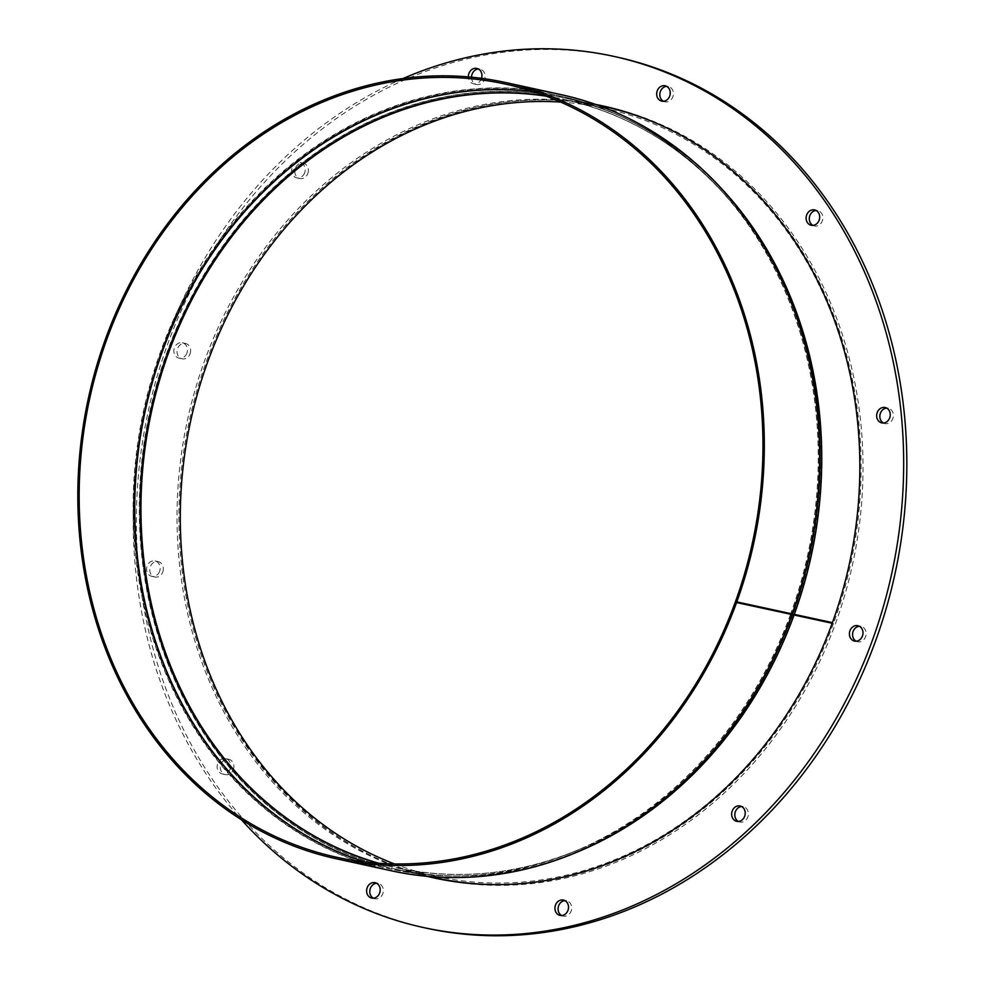 <?xml version="1.0" encoding="UTF-8"?>
<svg xmlns="http://www.w3.org/2000/svg" width="985" height="985" viewBox="0 0 985 985"><rect width="100%" height="100%" fill="white"/><g stroke="black" fill="none" stroke-linecap="round" stroke-linejoin="round"><path stroke-width="0.74" stroke-dasharray="4.92 3.69" d="M832.411 622.619L735.463 601.626M832.177 623.271L833.433 623.542L832.263 623.049M833.433 623.542A394.739 338.323 102.3 0 1 505.65 884.518M435.875 877.93A394.739 338.323 102.3 0 1 189.465 420.152A394.739 338.323 102.3 0 1 604.15 106.602M670.342 129.675A394.739 338.323 102.3 0 1 833.667 622.902M832.177 623.025A393.163 336.969 102.3 0 1 436.207 876.391A393.163 336.969 102.3 0 1 394.468 863.931M560.674 102.083A393.163 336.969 102.3 0 1 603.817 108.141A393.163 336.969 102.3 0 1 832.411 622.372M435.789 878.312A395.133 338.655 -77.7 0 0 437.365 878.657A395.133 338.655 -77.7 0 0 835.329 624.022A395.133 338.655 -77.7 0 0 605.824 106.565A395.133 338.655 -77.7 0 0 604.236 106.22M596.245 104.644A395.133 338.655 -77.7 0 0 190.721 420.423A395.133 338.655 -77.7 0 0 427.859 876.416M427.244 876.367A395.133 338.655 102.3 0 1 187.556 419.733A395.133 338.655 102.3 0 1 595.654 104.435M561.672 915.533A7.868 6.735 -77.7 0 0 563.211 916.112A7.868 6.735 -77.7 0 0 571.128 911.039A7.868 6.735 -77.7 0 0 566.56 900.746A7.868 6.735 -77.7 0 0 564.922 900.622M738.393 821.478A7.868 6.735 -77.7 0 0 739.92 822.044A7.868 6.735 -77.7 0 0 747.837 816.984A7.868 6.735 -77.7 0 0 743.269 806.678A7.868 6.735 -77.7 0 0 741.643 806.555M856.15 641.198A7.868 6.735 -77.7 0 0 857.689 641.764A7.868 6.735 -77.7 0 0 865.606 636.704A7.868 6.735 -77.7 0 0 861.038 626.398A7.868 6.735 -77.7 0 0 859.413 626.288M883.41 423.008A7.868 6.735 -77.7 0 0 884.949 423.587A7.868 6.735 -77.7 0 0 892.866 418.514A7.868 6.735 -77.7 0 0 888.298 408.221A7.868 6.735 -77.7 0 0 886.672 408.098M812.871 225.38A7.868 6.735 -77.7 0 0 814.398 225.959A7.868 6.735 -77.7 0 0 822.315 220.886A7.868 6.735 -77.7 0 0 817.759 210.593A7.868 6.735 -77.7 0 0 816.122 210.47M663.41 101.258A7.868 6.735 -77.7 0 0 664.949 101.837A7.868 6.735 -77.7 0 0 672.866 96.764A7.868 6.735 -77.7 0 0 668.298 86.471A7.868 6.735 -77.7 0 0 666.673 86.348M471.519 77.187A7.868 6.735 -77.7 0 0 476.629 84.476A7.868 6.735 -77.7 0 0 484.558 79.416A7.868 6.735 -77.7 0 0 479.99 69.122A7.868 6.735 -77.7 0 0 478.353 68.999M481.517 78.332A7.868 6.735 102.3 0 1 481.382 78.726A7.868 6.735 102.3 0 1 473.465 83.787A7.868 6.735 102.3 0 1 468.355 76.904M307.837 173.483A7.868 6.735 -77.7 0 0 303.269 163.178A7.868 6.735 -77.7 0 0 295.007 169.432A7.868 6.735 -77.7 0 0 299.92 178.544A7.868 6.735 -77.7 0 0 307.837 173.483M304.673 172.781A7.868 6.735 102.3 0 1 296.756 177.854A7.868 6.735 102.3 0 1 291.843 168.73A7.868 6.735 102.3 0 1 300.105 162.488A7.868 6.735 102.3 0 1 304.673 172.781M190.068 353.75A7.868 6.735 -77.7 0 0 185.5 343.457A7.868 6.735 -77.7 0 0 177.238 349.7A7.868 6.735 -77.7 0 0 182.151 358.823A7.868 6.735 -77.7 0 0 190.068 353.75M186.904 353.061A7.868 6.735 102.3 0 1 178.987 358.134A7.868 6.735 102.3 0 1 174.074 349.01A7.868 6.735 102.3 0 1 182.336 342.768A7.868 6.735 102.3 0 1 186.904 353.061M162.808 571.94A7.868 6.735 -77.7 0 0 158.24 561.647A7.868 6.735 -77.7 0 0 149.979 567.889A7.868 6.735 -77.7 0 0 154.891 577.001A7.868 6.735 -77.7 0 0 162.808 571.94M159.644 571.251A7.868 6.735 102.3 0 1 151.727 576.311A7.868 6.735 102.3 0 1 146.814 567.2A7.868 6.735 102.3 0 1 155.076 560.945A7.868 6.735 102.3 0 1 159.644 571.251M233.359 769.568A7.868 6.735 -77.7 0 0 228.791 759.275A7.868 6.735 -77.7 0 0 220.529 765.517A7.868 6.735 -77.7 0 0 225.442 774.641A7.868 6.735 -77.7 0 0 233.359 769.568M230.195 768.879A7.868 6.735 102.3 0 1 222.278 773.939A7.868 6.735 102.3 0 1 217.365 764.828A7.868 6.735 102.3 0 1 225.627 758.585A7.868 6.735 102.3 0 1 230.195 768.879M373.352 898.185A7.868 6.735 -77.7 0 0 374.891 898.751A7.868 6.735 -77.7 0 0 382.808 893.691A7.868 6.735 -77.7 0 0 378.24 883.397A7.868 6.735 -77.7 0 0 376.615 883.274M616.635 57.007A445.848 382.131 -77.7 0 0 148.255 411.164A445.848 382.131 -77.7 0 0 426.554 928.215M403.062 78.517A445.848 382.131 -77.7 0 0 241.362 819.705M792.482 614.381A393.31 337.104 102.3 0 1 584.573 847.125A393.31 337.104 102.3 0 1 377.994 863.217M545.407 95.877A393.31 337.104 102.3 0 1 726.511 196.544A393.31 337.104 102.3 0 1 792.716 613.741M792.851 614.443A393.163 336.969 102.3 0 1 396.869 867.81A393.163 336.969 102.3 0 1 378.868 863.279M546.232 96.185A393.163 336.969 102.3 0 1 564.491 99.559A393.163 336.969 102.3 0 1 793.085 613.79M790.696 614.357A395.601 339.062 102.3 0 1 581.569 848.454A395.601 339.062 102.3 0 1 365.164 862.01M533.242 91.63A395.601 339.062 102.3 0 1 724.332 194.082A395.601 339.062 102.3 0 1 790.93 613.717M790.524 614.332A395.675 339.135 102.3 0 1 392.005 869.324A395.675 339.135 102.3 0 1 364.659 861.949M532.762 91.47A395.675 339.135 102.3 0 1 560.699 96.161A395.675 339.135 102.3 0 1 790.758 613.68M391.673 870.863A397.25 340.478 102.3 0 1 143.699 410.166A397.25 340.478 102.3 0 1 561.031 94.622M481.209 876.379A397.103 340.354 102.3 0 1 144.303 410.302A397.103 340.354 102.3 0 1 644.719 126.905M577.272 852.05A394.739 338.323 102.3 0 1 396.536 869.349C459.97 882.757 522.863 875.837 585.201 848.565A394.813 338.384 102.3 0 1 174.973 680.623A394.813 338.384 102.3 0 1 284.776 177.312A394.813 338.384 102.3 0 1 727.681 195.498C682.359 144.746 628.073 112.253 564.824 98.02A394.739 338.323 102.3 0 1 721.919 189.034M429.645 876.576L396.536 869.349A394.739 338.323 102.3 0 1 150.139 411.57A394.739 338.323 102.3 0 1 564.824 98.02L597.932 105.247M336.722 857.27L392.005 869.324C455.772 882.806 518.96 875.85 581.569 848.454L584.573 847.125C522.518 874.261 459.958 881.156 396.869 867.81L436.207 876.391M505.404 84.094L560.699 96.161C624.281 110.468 678.825 143.108 724.332 194.082L726.511 196.544C681.398 146.039 627.396 113.706 564.491 99.559L603.817 108.141M434.2 877.967L437.365 878.657M602.66 105.875L605.824 106.565M560.034 915.422L563.211 916.112M563.395 900.056L566.56 900.746M736.755 821.355L739.92 822.044M740.104 805.989L743.269 806.678M854.524 641.075L857.689 641.764M857.873 625.709L861.038 626.398M881.784 422.897L884.949 423.587M885.133 407.531L888.298 408.221M811.234 225.269L814.398 225.959M814.583 209.903L817.759 210.593M661.785 101.147L664.949 101.837M665.134 85.781L668.298 86.471M473.465 83.787L476.629 84.476M476.814 68.421L479.99 69.122M296.756 177.854L299.92 178.544M300.105 162.488L303.269 163.178M178.987 358.134L182.151 358.823M182.336 342.768L185.5 343.457M151.727 576.311L154.891 577.001M155.076 560.945L158.24 561.647M222.278 773.939L225.442 774.641M225.627 758.585L228.791 759.275M371.727 898.061L374.891 898.751M375.076 882.695L378.24 883.397"/><path stroke-width="1.48" d="M832.263 623.049L735.229 602.266A395.675 339.135 102.3 0 1 336.722 857.27A395.675 339.135 102.3 0 1 89.733 398.396A395.675 339.135 102.3 0 1 505.404 84.094A395.675 339.135 102.3 0 1 735.463 601.626L832.411 622.619M735.229 602.266L832.177 623.271M736.484 602.795A397.25 340.478 102.3 0 1 336.39 858.797A397.25 340.478 102.3 0 1 88.416 398.1A397.25 340.478 102.3 0 1 505.748 82.555A397.25 340.478 102.3 0 1 736.718 602.143M505.65 884.518A394.739 338.323 102.3 0 1 435.875 877.93L429.645 876.576M597.932 105.247L604.15 106.602A394.739 338.323 102.3 0 1 670.342 129.675M394.468 863.931A393.163 336.969 102.3 0 1 190.782 420.435A393.163 336.969 102.3 0 1 560.674 102.083M604.236 106.22A395.133 338.655 -77.7 0 0 596.245 104.644M427.859 876.416A395.133 338.655 -77.7 0 0 435.789 878.312M595.654 104.435A395.133 338.655 102.3 0 1 602.66 105.875A395.133 338.655 102.3 0 1 832.165 623.333A395.133 338.655 102.3 0 1 434.2 877.967A395.133 338.655 102.3 0 1 427.244 876.367M564.922 900.622A7.868 6.735 -77.7 0 0 558.298 906.988A7.868 6.735 -77.7 0 0 561.672 915.533M567.963 910.349A7.868 6.735 102.3 0 1 560.034 915.422A7.868 6.735 102.3 0 1 555.134 906.298A7.868 6.735 102.3 0 1 563.395 900.056A7.868 6.735 102.3 0 1 567.963 910.349M741.643 806.555A7.868 6.735 -77.7 0 0 735.007 812.92A7.868 6.735 -77.7 0 0 738.393 821.478M744.672 816.282A7.868 6.735 102.3 0 1 736.755 821.355A7.868 6.735 102.3 0 1 731.843 812.231A7.868 6.735 102.3 0 1 740.104 805.989A7.868 6.735 102.3 0 1 744.672 816.282M859.413 626.288A7.868 6.735 -77.7 0 0 852.776 632.653A7.868 6.735 -77.7 0 0 856.15 641.198M862.441 636.014A7.868 6.735 102.3 0 1 854.524 641.075A7.868 6.735 102.3 0 1 849.612 631.964A7.868 6.735 102.3 0 1 857.873 625.709A7.868 6.735 102.3 0 1 862.441 636.014M886.672 408.098A7.868 6.735 -77.7 0 0 880.036 414.463A7.868 6.735 -77.7 0 0 883.41 423.008M889.701 417.825A7.868 6.735 102.3 0 1 881.784 422.897A7.868 6.735 102.3 0 1 876.872 413.774A7.868 6.735 102.3 0 1 885.133 407.531A7.868 6.735 102.3 0 1 889.701 417.825M816.122 210.47A7.868 6.735 -77.7 0 0 809.498 216.835A7.868 6.735 -77.7 0 0 812.871 225.38M819.151 220.197A7.868 6.735 102.3 0 1 811.234 225.269A7.868 6.735 102.3 0 1 806.321 216.146A7.868 6.735 102.3 0 1 814.583 209.903A7.868 6.735 102.3 0 1 819.151 220.197M666.673 86.348A7.868 6.735 -77.7 0 0 660.036 92.713A7.868 6.735 -77.7 0 0 663.41 101.258M669.701 96.074A7.868 6.735 102.3 0 1 661.785 101.147A7.868 6.735 102.3 0 1 656.872 92.024A7.868 6.735 102.3 0 1 665.134 85.781A7.868 6.735 102.3 0 1 669.701 96.074M478.353 68.999A7.868 6.735 -77.7 0 0 471.519 77.187M468.355 76.904A7.868 6.735 102.3 0 1 476.814 68.421A7.868 6.735 102.3 0 1 481.517 78.332M376.615 883.274A7.868 6.735 -77.7 0 0 369.978 889.64A7.868 6.735 -77.7 0 0 373.352 898.185M379.644 893.001A7.868 6.735 102.3 0 1 371.727 898.061A7.868 6.735 102.3 0 1 366.814 888.95A7.868 6.735 102.3 0 1 375.076 882.695A7.868 6.735 102.3 0 1 379.644 893.001M241.362 819.705A445.848 382.131 -77.7 0 0 423.39 927.525L426.554 928.215A445.848 382.131 -77.7 0 0 875.591 640.89A445.848 382.131 -77.7 0 0 616.635 57.007L613.47 56.317A445.848 382.131 -77.7 0 0 403.062 78.517M423.39 927.525A445.848 382.131 -77.7 0 0 872.427 640.188A445.848 382.131 -77.7 0 0 613.47 56.317M377.994 863.217A393.31 337.104 102.3 0 1 150.84 411.73A393.31 337.104 102.3 0 1 545.407 95.877M378.868 863.279A393.163 336.969 102.3 0 1 151.456 411.853A393.163 336.969 102.3 0 1 546.232 96.185M365.164 862.01A395.601 339.062 102.3 0 1 145.324 410.523A395.601 339.062 102.3 0 1 533.242 91.63M364.659 861.949A395.675 339.135 102.3 0 1 145.017 410.45A395.675 339.135 102.3 0 1 532.762 91.47M791.768 614.849A397.25 340.478 102.3 0 1 391.673 870.863L336.39 858.797M505.748 82.555L561.031 94.622A397.25 340.478 102.3 0 1 792.002 614.209M792.137 614.911A397.103 340.354 102.3 0 1 582.209 849.895A397.103 340.354 102.3 0 1 481.209 876.379M644.719 126.905A397.103 340.354 102.3 0 1 725.514 193.048A397.103 340.354 102.3 0 1 792.371 614.258M793.922 614.935A394.813 338.384 102.3 0 1 585.201 848.565L582.209 849.895C519.292 877.426 455.784 884.407 391.673 870.863M561.031 94.622C624.958 109.015 679.785 141.815 725.514 193.048L727.681 195.498A394.813 338.384 102.3 0 1 794.156 614.283M794.095 614.96A394.739 338.323 102.3 0 1 577.272 852.05M721.919 189.034A394.739 338.323 102.3 0 1 794.329 614.32"/></g></svg>
